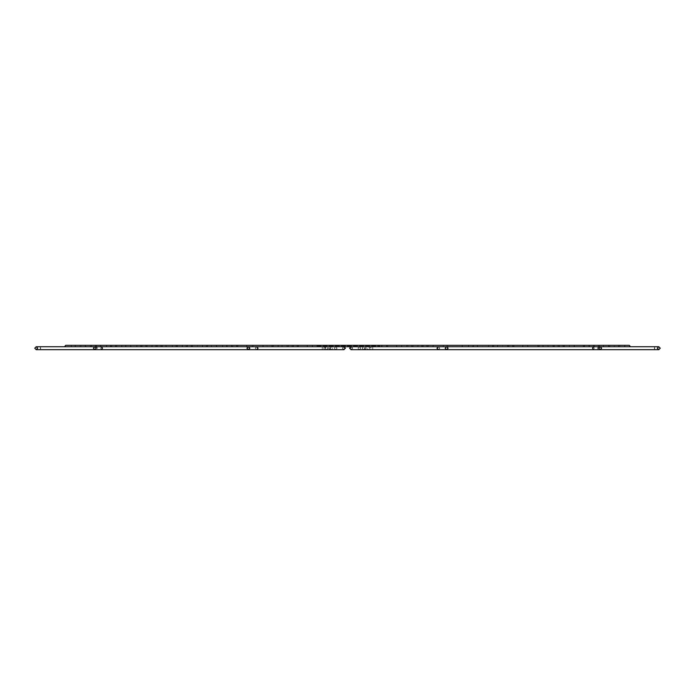 <?xml version="1.0" encoding="UTF-8"?>
<svg xmlns="http://www.w3.org/2000/svg" width="695" height="695" viewBox="0 0 695 695"><rect width="100%" height="100%" fill="white"/><g stroke="black" fill="none" stroke-linecap="round" stroke-linejoin="round"><path stroke-width="0.52" stroke-dasharray="3.48 2.61" d="M315.217 346.744L322.28 346.744C327.745 346.744 327.745 346.744 322.28 346.744L372.72 346.744C367.255 346.744 367.255 346.744 372.72 346.744L315.217 346.744L315.217 345.988L379.783 345.988L315.217 345.988M379.783 346.744L379.783 345.988M329.586 346.744L324.608 346.744L329.586 346.744L330.446 348.204L329.586 349.672L328.726 348.204L329.586 346.744L330.446 348.204L329.586 349.672L328.726 348.204L329.586 346.744L331.333 346.744L319.118 346.744L324.608 346.744L323.748 348.204L324.608 349.672L325.469 348.204L324.608 346.744L323.748 348.204L324.608 349.672L325.469 348.204L324.608 346.744L331.333 346.744L332.792 348.204L331.333 349.672L96.605 349.672L95.745 348.204L96.605 346.744L97.456 348.204L96.605 349.672L95.745 348.204L96.605 346.744L97.456 348.204L96.605 349.672L331.333 349.672L329.873 348.204L331.333 346.744L101.583 346.744L100.723 348.204L101.583 349.672L102.443 348.204L101.583 346.744L100.723 348.204L101.583 349.672L94.85 349.672L93.391 348.204L94.85 346.744L329.586 346.744M337.066 348.204L335.676 346.744L334.286 348.204L335.676 349.672L337.066 348.204L335.676 346.744L334.286 348.204L335.676 349.672L337.066 348.204M342.348 348.204L343.738 346.744L345.128 348.204L343.738 349.672L342.348 348.204L343.947 346.744L335.676 346.744L343.947 346.744L342.479 348.204L343.947 349.672L256.646 349.672L258.036 348.204L256.646 346.744L255.256 348.204L256.646 349.672L248.376 349.672L246.916 348.204L248.376 346.744L256.646 346.744L255.256 348.204L256.646 349.672L343.738 349.672L342.348 348.204M247.194 348.204L248.584 346.744L249.974 348.204L248.584 349.672L247.194 348.204L248.584 346.744L249.974 348.204L248.584 349.672L247.194 348.204M438.354 349.672L446.624 349.672L445.156 348.204L446.624 346.744L351.262 346.744L438.354 346.744L439.744 348.204L438.354 349.672L436.964 348.204L438.354 346.744L439.744 348.204L438.354 349.672L351.262 349.672L352.652 348.204L351.262 346.744L349.872 348.204L351.262 349.672L352.652 348.204L351.262 346.744L359.324 346.744L360.714 348.204L359.324 349.672L357.934 348.204L359.324 346.744L360.714 348.204L359.324 349.672L357.934 348.204L359.324 346.744L446.416 346.744L445.026 348.204L446.416 349.672L447.806 348.204L446.416 346.744L445.026 348.204L446.416 349.672L447.806 348.204L446.416 346.744L448.084 348.204L446.624 349.672L359.324 349.672L446.416 349.672L365.414 349.672L366.274 348.204L365.414 346.744L364.554 348.204L365.414 349.672L366.274 348.204L365.414 346.744L364.554 348.204L365.414 349.672L363.667 349.672L362.208 348.204L363.667 346.744L370.392 346.744L371.252 348.204L370.392 349.672L369.531 348.204L370.392 346.744L371.252 348.204L370.392 349.672L369.531 348.204L370.392 346.744L598.395 346.744L597.544 348.204L598.395 349.672L599.255 348.204L598.395 346.744L597.544 348.204L598.395 349.672L599.255 348.204L598.395 346.744L600.15 346.744L601.609 348.204L600.15 349.672L368.48 349.672L367.021 348.204L368.48 346.744L372.72 346.744L368.48 346.744L369.948 348.204L368.48 349.672L654.551 349.672M592.557 348.204L593.417 346.744L594.277 348.204L593.417 349.672L592.557 348.204M372.72 348.204C372.72 346.318 372.72 346.318 372.72 348.204C372.72 346.318 372.72 346.318 372.72 348.204C372.72 346.318 372.72 346.318 372.72 348.204C372.72 346.318 372.72 346.318 372.72 348.204C372.72 350.098 372.72 350.098 372.72 348.204C372.72 350.098 372.72 350.098 372.72 348.204C372.72 350.098 372.72 350.098 372.72 348.204C372.72 350.098 372.72 350.098 372.72 348.204M654.551 348.204C654.551 346.318 654.551 346.318 654.551 348.204C654.551 346.318 654.551 346.318 654.551 348.204C654.551 346.318 654.551 346.318 654.551 348.204C654.551 350.098 654.551 350.098 654.551 348.204C654.551 350.098 654.551 350.098 654.551 348.204C654.551 350.098 654.551 350.098 654.551 348.204M593.417 349.672L600.15 349.672L598.682 348.204L600.15 346.744L365.414 346.744L593.417 346.744L594.277 348.204L593.417 349.672L363.667 349.672L365.127 348.204L363.667 346.744L654.551 346.744M322.28 348.204C322.28 346.318 322.28 346.318 322.28 348.204C322.28 346.318 322.28 346.318 322.28 348.204C322.28 346.318 322.28 346.318 322.28 348.204C322.28 346.318 322.28 346.318 322.28 348.204C322.28 350.098 322.28 350.098 322.28 348.204C322.28 350.098 322.28 350.098 322.28 348.204C322.28 350.098 322.28 350.098 322.28 348.204C322.28 350.098 322.28 350.098 322.28 348.204M40.449 348.204C40.449 346.318 40.449 346.318 40.449 348.204C40.449 346.318 40.449 346.318 40.449 348.204C40.449 346.318 40.449 346.318 40.449 348.204C40.449 350.098 40.449 350.098 40.449 348.204C40.449 350.098 40.449 350.098 40.449 348.204C40.449 350.098 40.449 350.098 40.449 348.204M40.449 346.744L326.52 346.744L325.052 348.204L326.52 349.672L322.28 349.672L326.52 349.672L327.979 348.204L326.52 346.744L94.85 346.744L96.318 348.204L94.85 349.672L322.28 349.672L40.449 349.672M343.738 349.672L101.583 349.672M329.586 349.672L331.333 349.672L332.792 348.204L331.333 346.744L329.873 348.204L331.333 349.672L329.586 349.672M248.584 346.744L335.676 346.744L248.376 346.744L249.844 348.204L248.584 349.672M343.738 346.744L256.646 346.744L343.947 346.744L342.479 348.204L343.947 349.672M351.262 349.672L352.521 348.204L351.053 346.744L446.416 346.744M359.324 349.672L351.053 349.672L359.324 349.672M370.392 349.672L363.667 349.672L362.208 348.204L363.667 346.744L365.127 348.204L363.667 349.672L370.392 349.672M351.262 346.744L352.521 348.204L351.053 349.672M347.5 345.328L287.678 345.328L286.966 346.041L287.678 346.744L407.322 346.744L408.035 346.041L407.322 345.328L287.678 345.328L288.382 346.041L287.678 346.744L407.322 346.744L406.618 346.041L407.322 345.328L277.583 345.328L276.879 346.041L277.583 346.744L417.417 346.744L418.121 346.041L417.417 345.328L277.583 345.328L278.295 346.041L277.583 346.744L417.417 346.744L416.705 346.041L417.417 345.328L267.497 345.328L266.793 346.041L267.497 346.744L427.503 346.744L428.207 346.041L427.503 345.328L267.497 345.328L268.201 346.041L267.497 346.744L427.503 346.744L426.799 346.041L427.503 345.328L257.411 345.328L256.698 346.041L257.411 346.744L437.589 346.744L438.302 346.041L437.589 345.328L257.411 345.328L258.114 346.041L257.411 346.744L437.589 346.744L436.886 346.041L437.589 345.328L247.316 345.328L246.612 346.041L247.316 346.744L447.684 346.744L448.388 346.041L447.684 345.328L247.316 345.328L248.028 346.041L247.316 346.744L447.684 346.744L446.972 346.041L447.684 345.328L237.23 345.328L236.526 346.041L237.23 346.744L457.77 346.744L458.474 346.041L457.77 345.328L237.23 345.328L237.933 346.041L237.23 346.744L457.77 346.744L457.067 346.041L457.77 345.328L227.143 345.328L226.44 346.041L227.143 346.744L467.857 346.744L468.56 346.041L467.857 345.328L227.143 345.328L227.847 346.041L227.143 346.744L467.857 346.744L467.153 346.041L467.857 345.328L217.057 345.328L216.345 346.041L217.057 346.744L477.943 346.744L478.655 346.041L477.943 345.328L217.057 345.328L217.761 346.041L217.057 346.744L477.943 346.744L477.239 346.041L477.943 345.328L206.962 345.328L206.259 346.041L206.962 346.744L488.038 346.744L488.741 346.041L488.038 345.328L206.962 345.328L207.675 346.041L206.962 346.744L488.038 346.744L487.325 346.041L488.038 345.328L196.876 345.328L196.172 346.041L196.876 346.744L498.124 346.744L498.828 346.041L498.124 345.328L196.876 345.328L197.58 346.041L196.876 346.744L498.124 346.744L497.42 346.041L498.124 345.328L186.79 345.328L186.078 346.041L186.79 346.744L508.21 346.744L508.922 346.041L508.21 345.328L186.79 345.328L187.494 346.041L186.79 346.744L508.21 346.744L507.506 346.041L508.21 345.328L176.695 345.328L175.991 346.041L176.695 346.744L518.305 346.744L519.009 346.041L518.305 345.328L176.695 345.328L177.407 346.041L176.695 346.744L518.305 346.744L517.593 346.041L518.305 345.328L166.609 345.328L165.905 346.041L166.609 346.744L528.391 346.744L529.095 346.041L528.391 345.328L166.609 345.328L167.313 346.041L166.609 346.744L528.391 346.744L527.687 346.041L528.391 345.328L156.523 345.328L155.81 346.041L156.523 346.744L538.477 346.744L539.19 346.041L538.477 345.328L156.523 345.328L157.226 346.041L156.523 346.744L538.477 346.744L537.774 346.041L538.477 345.328L146.428 345.328L145.724 346.041L146.428 346.744L548.572 346.744L549.276 346.041L548.572 345.328L146.428 345.328L147.14 346.041L146.428 346.744L548.572 346.744L547.86 346.041L548.572 345.328L136.342 345.328L135.638 346.041L136.342 346.744L558.658 346.744L559.362 346.041L558.658 345.328L136.342 345.328L137.045 346.041L136.342 346.744L558.658 346.744L557.955 346.041L558.658 345.328L126.255 345.328L125.552 346.041L126.255 346.744L568.745 346.744L569.448 346.041L568.745 345.328L126.255 345.328L126.959 346.041L126.255 346.744L568.745 346.744L568.041 346.041L568.745 345.328L116.169 345.328L115.457 346.041L116.169 346.744L578.831 346.744L579.543 346.041L578.831 345.328L116.169 345.328L116.873 346.041L116.169 346.744L578.831 346.744L578.127 346.041L578.831 345.328L106.074 345.328L105.371 346.041L106.074 346.744L588.926 346.744L589.629 346.041L588.926 345.328L106.074 345.328L106.787 346.041L106.074 346.744L588.926 346.744L588.213 346.041L588.926 345.328L95.988 345.328L95.285 346.041L95.988 346.744L599.012 346.744L599.716 346.041L599.012 345.328L95.988 345.328L96.692 346.041L95.988 346.744L599.012 346.744L598.308 346.041L599.012 345.328L85.902 345.328L85.19 346.041L85.902 346.744L609.098 346.744L609.81 346.041L609.098 345.328L85.902 345.328L86.606 346.041L85.902 346.744L609.098 346.744L608.394 346.041L609.098 345.328L75.807 345.328L75.103 346.041L75.807 346.744L619.193 346.744L619.897 346.041L619.193 345.328L75.807 345.328L76.519 346.041L75.807 346.744L619.193 346.744L618.481 346.041L619.193 345.328L65.721 345.328L66.425 346.041L65.721 346.744L629.279 346.744L628.575 346.041L629.279 345.328L70.768 345.328L70.065 346.041L70.768 346.744L624.232 346.744L624.935 346.041L624.232 345.328L70.768 345.328L71.472 346.041L70.768 346.744L624.232 346.744L623.528 346.041L624.232 345.328L80.855 345.328L80.151 346.041L80.855 346.744L614.145 346.744L614.849 346.041L614.145 345.328L80.855 345.328L81.558 346.041L80.855 346.744L614.145 346.744L613.442 346.041L614.145 345.328L90.941 345.328L90.237 346.041L90.941 346.744L604.059 346.744L604.763 346.041L604.059 345.328L90.941 345.328L91.653 346.041L90.941 346.744L604.059 346.744L603.347 346.041L604.059 345.328L101.036 345.328L100.323 346.041L101.036 346.744L593.964 346.744L594.677 346.041L593.964 345.328L101.036 345.328L101.739 346.041L101.036 346.744L593.964 346.744L593.261 346.041L593.964 345.328L111.122 345.328L110.418 346.041L111.122 346.744L583.878 346.744L584.582 346.041L583.878 345.328L111.122 345.328L111.826 346.041L111.122 346.744L583.878 346.744L583.174 346.041L583.878 345.328L121.208 345.328L120.504 346.041L121.208 346.744L573.792 346.744L574.496 346.041L573.792 345.328L121.208 345.328L121.92 346.041L121.208 346.744L573.792 346.744L573.08 346.041L573.792 345.328L131.303 345.328L130.59 346.041L131.303 346.744L563.697 346.744L564.409 346.041L563.697 345.328L131.303 345.328L132.007 346.041L131.303 346.744L563.697 346.744L562.993 346.041L563.697 345.328L141.389 345.328L140.685 346.041L141.389 346.744L553.611 346.744L554.315 346.041L553.611 345.328L141.389 345.328L142.093 346.041L141.389 346.744L553.611 346.744L552.907 346.041L553.611 345.328L151.475 345.328L150.772 346.041L151.475 346.744L543.525 346.744L544.228 346.041L543.525 345.328L151.475 345.328L152.179 346.041L151.475 346.744L543.525 346.744L542.821 346.041L543.525 345.328L161.561 345.328L160.858 346.041L161.561 346.744L533.439 346.744L534.142 346.041L533.439 345.328L161.561 345.328L162.274 346.041L161.561 346.744L533.439 346.744L532.726 346.041L533.439 345.328L171.656 345.328L170.944 346.041L171.656 346.744L523.344 346.744L524.056 346.041L523.344 345.328L171.656 345.328L172.36 346.041L171.656 346.744L523.344 346.744L522.64 346.041L523.344 345.328L181.743 345.328L181.039 346.041L181.743 346.744L513.257 346.744L513.961 346.041L513.257 345.328L181.743 345.328L182.446 346.041L181.743 346.744L513.257 346.744L512.554 346.041L513.257 345.328L191.829 345.328L191.125 346.041L191.829 346.744L503.171 346.744L503.875 346.041L503.171 345.328L191.829 345.328L192.541 346.041L191.829 346.744L503.171 346.744L502.459 346.041L503.171 345.328L201.924 345.328L201.211 346.041L201.924 346.744L493.076 346.744L493.789 346.041L493.076 345.328L201.924 345.328L202.627 346.041L201.924 346.744L493.076 346.744L492.373 346.041L493.076 345.328L212.01 345.328L211.306 346.041L212.01 346.744L482.99 346.744L483.694 346.041L482.99 345.328L212.01 345.328L212.713 346.041L212.01 346.744L482.99 346.744L482.287 346.041L482.99 345.328L222.096 345.328L221.392 346.041L222.096 346.744L472.904 346.744L473.608 346.041L472.904 345.328L222.096 345.328L222.8 346.041L222.096 346.744L472.904 346.744L472.2 346.041L472.904 345.328L232.182 345.328L231.478 346.041L232.182 346.744L462.818 346.744L463.522 346.041L462.818 345.328L232.182 345.328L232.894 346.041L232.182 346.744L462.818 346.744L462.105 346.041L462.818 345.328L242.277 345.328L241.565 346.041L242.277 346.744L452.723 346.744L453.435 346.041L452.723 345.328L242.277 345.328L242.981 346.041L242.277 346.744L452.723 346.744L452.019 346.041L452.723 345.328L252.363 345.328L251.66 346.041L252.363 346.744L442.637 346.744L443.341 346.041L442.637 345.328L252.363 345.328L253.067 346.041L252.363 346.744L442.637 346.744L441.933 346.041L442.637 345.328L262.449 345.328L261.746 346.041L262.449 346.744L432.551 346.744L433.254 346.041L432.551 345.328L262.449 345.328L263.162 346.041L262.449 346.744L432.551 346.744L431.838 346.041L432.551 345.328L272.544 345.328L271.832 346.041L272.544 346.744L422.456 346.744L423.168 346.041L422.456 345.328L272.544 345.328L273.248 346.041L272.544 346.744L422.456 346.744L421.752 346.041L422.456 345.328L282.63 345.328L281.927 346.041L282.63 346.744L412.37 346.744L413.073 346.041L412.37 345.328L282.63 345.328L283.334 346.041L282.63 346.744L412.37 346.744L411.666 346.041L412.37 345.328L312.898 345.328L312.185 346.041L312.898 346.744L382.102 346.744L382.815 346.041L382.102 345.328L312.898 345.328L313.601 346.041L312.898 346.744L382.102 346.744L381.399 346.041L382.102 345.328L302.803 345.328L302.099 346.041L302.803 346.744L392.197 346.744L392.901 346.041L392.197 345.328L302.803 345.328L303.515 346.041L302.803 346.744L392.197 346.744L391.485 346.041L392.197 345.328L292.717 345.328L292.013 346.041L292.717 346.744L402.283 346.744L402.987 346.041L402.283 345.328L292.717 345.328L293.42 346.041L292.717 346.744L402.283 346.744L401.58 346.041L402.283 345.328L297.764 345.328L297.06 346.041L297.764 346.744L397.236 346.744L397.94 346.041L397.236 345.328L297.764 345.328L298.468 346.041L297.764 346.744L397.236 346.744L396.532 346.041L397.236 345.328L307.85 345.328L307.147 346.041L307.85 346.744L387.15 346.744L387.853 346.041L387.15 345.328L307.85 345.328L308.554 346.041L307.85 346.744L387.15 346.744L386.446 346.041L387.15 345.328L347.5 345.328"/><path stroke-width="1.04" d="M654.551 348.204C654.551 346.318 654.551 346.318 654.551 348.204C654.551 350.098 654.551 350.098 654.551 348.204M592.557 348.204L593.417 346.744L600.15 346.744L601.609 348.204L600.15 349.672L593.417 349.672L592.557 348.204M351.262 346.744L349.872 348.204L351.262 349.672L349.594 348.204L351.053 346.744L349.594 348.204L351.053 349.672L438.354 349.672L436.964 348.204L438.354 346.744L446.624 346.744L448.084 348.204L446.624 349.672L438.354 349.672M343.738 346.744L345.128 348.204L343.738 349.672L345.406 348.204L343.947 346.744L345.406 348.204L343.947 349.672L256.646 349.672L258.036 348.204L256.646 346.744L248.584 346.744M102.443 348.204L101.583 346.744L36.209 346.744L34.75 348.204L36.209 349.672L96.605 349.672L94.85 349.672L93.391 348.204L94.85 346.744L96.318 348.204L94.85 349.672L101.583 349.672L102.443 348.204M40.449 348.204C40.449 346.318 40.449 346.318 40.449 348.204C40.449 350.098 40.449 350.098 40.449 348.204M654.551 346.744L658.791 346.744L660.25 348.204L658.791 349.672L654.551 349.672L658.791 349.672L657.322 348.204L658.791 346.744L598.395 346.744L600.15 346.744L598.682 348.204L600.15 349.672L598.395 349.672L654.551 349.672M446.416 346.744L445.156 348.204L446.416 349.672L593.417 349.672M246.916 348.204L248.376 346.744L249.844 348.204L248.376 349.672L246.916 348.204M256.646 349.672L248.376 349.672L256.646 349.672M101.583 349.672L248.584 349.672M65.017 346.041L65.721 345.328L629.279 345.328L629.983 346.041L629.279 346.744L65.721 346.744L65.017 346.041M40.449 346.744L36.209 346.744L37.678 348.204L36.209 349.672L40.449 349.672"/></g></svg>
